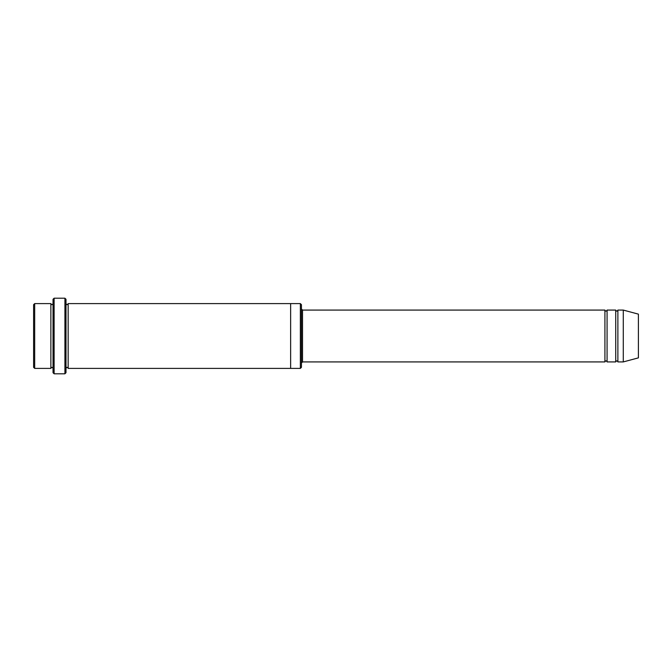 <?xml version="1.0" encoding="UTF-8"?>
<svg xmlns="http://www.w3.org/2000/svg" width="672" height="672" viewBox="0 0 672 672"><rect width="100%" height="100%" fill="white"/><g stroke="black" fill="none" stroke-linecap="round" stroke-linejoin="round"><path stroke-width="1.01" d="M301.442 309.002L302.518 310.078L604.918 310.078L604.918 361.922C605.64 360.528 606.362 360.528 607.076 361.922L615.72 361.922C616.442 360.528 617.156 360.528 617.879 361.922L617.879 310.078L623.28 310.078L623.28 361.922L617.879 361.922M607.076 361.922L607.076 310.078L615.72 310.078L615.72 361.922M301.442 304.685L301.442 367.315L300.359 368.399L300.359 303.601L301.442 304.685M53.038 303.601C52.324 304.996 51.601 304.996 50.879 303.601L50.879 368.399C51.601 367.004 52.324 367.004 53.038 368.399M34.684 303.601L33.6 304.685L33.6 367.315L34.684 368.399L34.684 303.601L50.879 303.601M34.684 368.399L50.879 368.399M623.28 361.922L638.4 357.865L638.4 314.135L623.28 310.078M64.924 298.2L65.999 299.284L65.999 372.716L64.924 373.8L54.121 373.8L54.121 298.2L64.924 298.2L64.924 373.8M65.999 368.399C66.721 367.004 67.444 367.004 68.158 368.399L68.158 303.601C67.444 304.996 66.721 304.996 65.999 303.601M54.121 373.8L53.038 372.716L53.038 299.284L54.121 298.2M68.158 368.399L300.359 368.399M290.64 368.399L290.64 303.601L300.359 303.601M302.518 310.078L302.518 361.922L604.918 361.922M617.879 310.078C617.156 311.472 616.442 311.472 615.72 310.078M607.076 310.078C606.362 311.472 605.64 311.472 604.918 310.078M68.158 303.601L290.64 303.601M302.518 361.922L301.442 362.998"/></g></svg>
